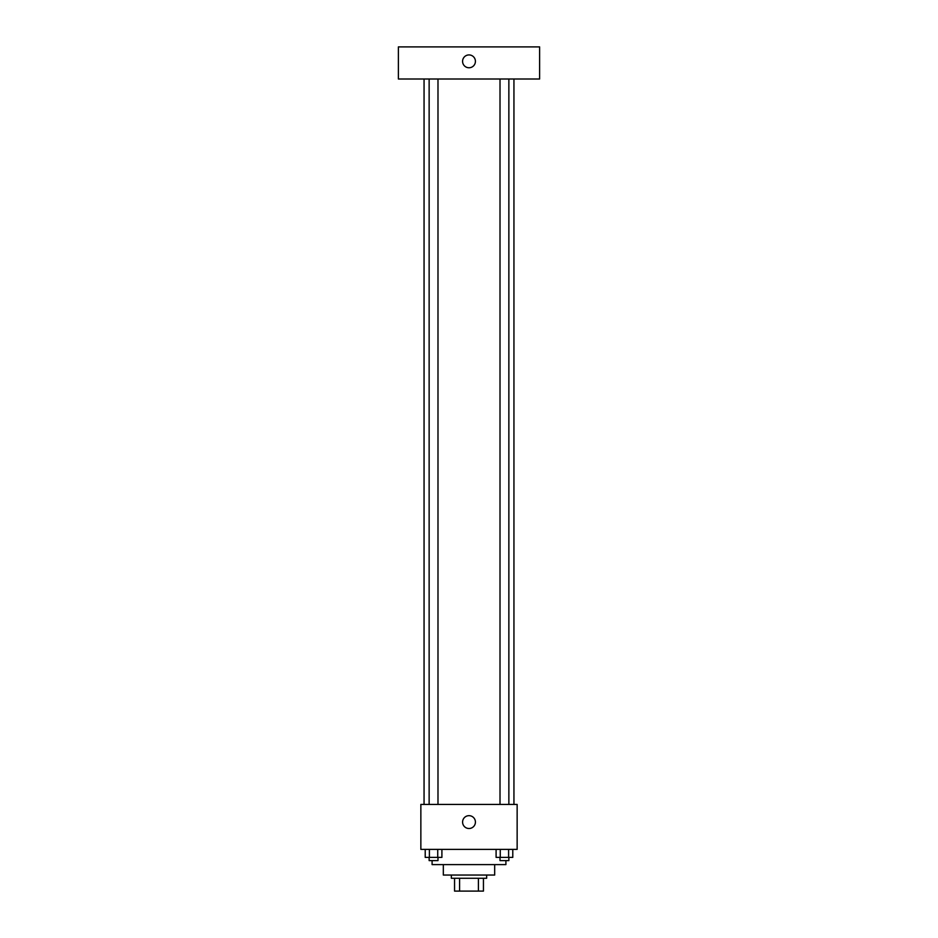 <?xml version="1.0" encoding="UTF-8"?>
<svg xmlns="http://www.w3.org/2000/svg" width="938" height="938" viewBox="0 0 938 938"><rect width="100%" height="100%" fill="white"/><g stroke="black" fill="none" stroke-linecap="round" stroke-linejoin="round"><path stroke-width="1.41" d="M478.415 878.261L478.415 891.1L454.555 891.1L454.555 878.261M478.415 891.1L483.445 891.1L483.445 878.261L483.445 891.1M486.658 875.048L486.658 878.261L451.342 878.261L451.342 875.048M459.585 878.261L459.585 891.1M494.678 864.613L494.678 875.048L443.322 875.048L443.322 864.613M505.91 860.603L505.91 864.613L432.09 864.613L432.09 860.603M517.143 849.371L420.857 849.371L420.857 804.429L517.143 804.429L517.143 849.371M475.425 822.087A6.425 6.425 0 0 1 465.787 827.644A6.425 6.425 0 0 1 465.787 816.529A6.425 6.425 0 0 1 475.425 822.087M513.942 79.003L513.942 804.429M500.013 804.429L500.013 79.003M437.987 79.003L437.987 804.429M539.62 79.003L398.38 79.003L398.38 46.9L539.62 46.9L539.62 79.003M469 54.92A6.425 6.425 0 0 1 474.558 64.558A6.425 6.425 0 0 1 463.442 64.558A6.425 6.425 0 0 1 469 54.92M512.781 849.371L512.781 857.391L496.096 857.391L496.096 849.371M508.607 849.371L508.607 857.391M500.271 849.371L500.271 857.391M508.865 857.391L508.865 860.603L500.013 860.603L500.013 857.391M441.904 849.371L441.904 857.391L425.219 857.391L425.219 849.371M437.729 849.371L437.729 857.391M429.393 849.371L429.393 857.391M437.987 857.391L437.987 860.603L429.135 860.603L429.135 857.391M424.058 79.003L424.058 804.429M508.865 804.429L508.865 79.003M429.135 79.003L429.135 804.429"/></g></svg>
